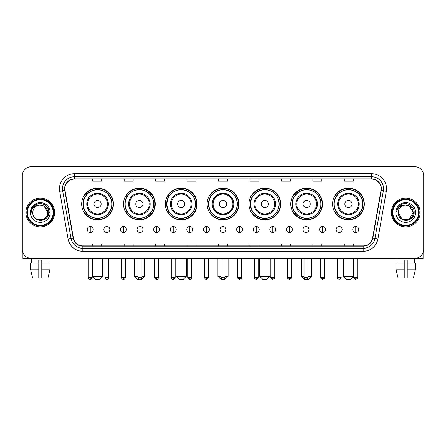 <?xml version="1.0" encoding="UTF-8"?>
<svg xmlns="http://www.w3.org/2000/svg" width="446" height="446" viewBox="0 0 446 446"><rect width="100%" height="100%" fill="white"/><g stroke="black" fill="none" stroke-linecap="round" stroke-linejoin="round"><path stroke-width="0.67" d="M332.577 204.006A15.878 15.878 0 0 0 348.454 219.884A15.878 15.878 0 0 0 364.326 204.006A15.878 15.878 0 0 0 348.454 188.134A15.878 15.878 0 0 0 332.577 204.006M290.759 204.006A15.878 15.878 0 0 0 306.636 219.884A15.878 15.878 0 0 0 322.514 204.006A15.878 15.878 0 0 0 306.636 188.134A15.878 15.878 0 0 0 290.759 204.006M248.94 204.006A15.878 15.878 0 0 0 264.818 219.884A15.878 15.878 0 0 0 280.696 204.006A15.878 15.878 0 0 0 264.818 188.134A15.878 15.878 0 0 0 248.94 204.006M207.122 204.006A15.878 15.878 0 0 0 223 219.884A15.878 15.878 0 0 0 238.878 204.006A15.878 15.878 0 0 0 223 188.134A15.878 15.878 0 0 0 207.122 204.006M165.304 204.006A15.878 15.878 0 0 0 181.182 219.884A15.878 15.878 0 0 0 197.06 204.006A15.878 15.878 0 0 0 181.182 188.134A15.878 15.878 0 0 0 165.304 204.006M123.486 204.006A15.878 15.878 0 0 0 139.364 219.884A15.878 15.878 0 0 0 155.241 204.006A15.878 15.878 0 0 0 139.364 188.134A15.878 15.878 0 0 0 123.486 204.006M81.674 204.006A15.878 15.878 0 0 0 97.546 219.884A15.878 15.878 0 0 0 113.423 204.006A15.878 15.878 0 0 0 97.546 188.134A15.878 15.878 0 0 0 81.674 204.006M85.481 212.095A14.528 14.528 0 0 1 85.481 195.922M127.294 212.095A14.528 14.528 0 0 1 127.294 195.922M169.112 212.095A14.528 14.528 0 0 1 169.112 195.922M210.93 212.095A14.528 14.528 0 0 1 210.93 195.922M252.748 212.095A14.528 14.528 0 0 1 252.748 195.922M294.566 212.095A14.528 14.528 0 0 1 294.566 195.922M336.384 212.095A14.528 14.528 0 0 1 336.384 195.922M22.3 175.668L22.3 249.359A8.987 8.987 0 0 0 31.287 258.345L414.713 258.345A8.987 8.987 0 0 0 423.7 249.359L423.7 175.668A8.987 8.987 0 0 0 414.713 166.687L31.287 166.687A8.987 8.987 0 0 0 22.3 175.668L22.3 249.359M25.896 212.513A14.378 14.378 0 0 0 40.274 226.897A14.378 14.378 0 0 0 54.652 212.513A14.378 14.378 0 0 0 40.274 198.135A14.378 14.378 0 0 0 25.896 212.513A14.378 14.378 0 0 0 40.274 226.897A14.378 14.378 0 0 0 54.652 212.513A14.378 14.378 0 0 0 40.274 198.135A14.378 14.378 0 0 0 25.896 212.513M391.348 212.513A14.378 14.378 0 0 0 405.726 226.897A14.378 14.378 0 0 0 420.104 212.513A14.378 14.378 0 0 0 405.726 198.135A14.378 14.378 0 0 0 391.348 212.513A14.378 14.378 0 0 0 405.726 226.897A14.378 14.378 0 0 0 420.104 212.513A14.378 14.378 0 0 0 405.726 198.135A14.378 14.378 0 0 0 391.348 212.513M64.837 188.703A9.583 9.583 0 0 1 74.421 179.114L371.579 179.114A9.583 9.583 0 0 1 381.018 190.364L372.622 237.997A9.583 9.583 0 0 1 363.178 245.913L82.822 245.913A9.583 9.583 0 0 1 73.378 237.997L64.982 190.364A9.583 9.583 0 0 1 64.837 188.703M64.598 188.703A9.823 9.823 0 0 0 64.748 190.409L73.144 238.036A9.823 9.823 0 0 0 82.822 246.153L363.178 246.153A9.823 9.823 0 0 0 372.856 238.036L381.252 190.409A9.823 9.823 0 0 0 371.579 178.874L74.421 178.874A9.823 9.823 0 0 0 64.598 188.703M59.675 191.301A14.98 14.98 0 0 1 74.421 173.723L371.579 173.723A14.98 14.98 0 0 1 386.325 191.301L377.929 238.933A14.98 14.98 0 0 1 363.178 251.31L82.822 251.31A14.98 14.98 0 0 1 68.071 238.933L59.675 191.301L62.624 190.782A11.981 11.981 0 0 1 74.421 176.722L371.579 176.722A11.981 11.981 0 0 1 383.376 190.782L374.98 238.409A11.981 11.981 0 0 1 363.178 248.31L82.822 248.31A11.981 11.981 0 0 1 71.02 238.409L62.624 190.782A11.981 11.981 0 0 1 62.44 188.703M414.713 166.687L31.287 166.687M31.287 258.345L414.713 258.345M423.7 249.359L423.7 175.668M372.856 238.036L374.98 238.409L383.376 190.782L386.325 191.301M218.507 179.114L218.507 181.143L227.493 181.143L227.493 179.114M187.052 179.114L187.052 181.143L196.039 181.143L196.039 179.114M155.598 179.114L155.598 181.143L164.585 181.143L164.585 179.114M124.15 179.114L124.15 181.143L133.137 181.143L133.137 179.114M92.696 179.114L92.696 181.143L101.682 181.143L101.682 179.114M249.961 179.114L249.961 181.143L258.948 181.143L258.948 179.114M281.415 179.114L281.415 181.143L290.402 181.143L290.402 179.114M312.863 179.114L312.863 181.143L321.85 181.143L321.85 179.114M344.318 179.114L344.318 181.143L353.304 181.143L353.304 179.114M227.493 245.913L227.493 243.89L218.507 243.89L218.507 245.913M196.039 245.913L196.039 243.89L187.052 243.89L187.052 245.913M164.585 245.913L164.585 243.89L155.598 243.89L155.598 245.913M133.137 245.913L133.137 243.89L124.15 243.89L124.15 245.913M101.682 245.913L101.682 243.89L92.696 243.89L92.696 245.913M258.948 245.913L258.948 243.89L249.961 243.89L249.961 245.913M290.402 245.913L290.402 243.89L281.415 243.89L281.415 245.913M321.85 245.913L321.85 243.89L312.863 243.89L312.863 245.913M353.304 245.913L353.304 243.89L344.318 243.89L344.318 245.913M22.897 252.587L22.897 258.345L57.646 258.345M30.501 263.14L30.501 269.133L32.63 278.12L30.501 269.133L30.501 263.14L38.774 263.14L38.774 260.146L41.773 260.146L41.773 263.14L50.047 263.14L50.047 269.133L47.917 278.12L50.047 269.133L41.773 269.133L41.773 263.14L41.773 278.12L47.917 278.12M48.96 258.345L48.831 263.14M38.774 263.14L38.774 278.12L32.63 278.12M30.501 269.133L38.774 269.133M31.588 258.345L31.716 263.14M53.152 212.513A12.878 12.878 0 0 0 40.274 199.635A12.878 12.878 0 0 0 27.39 212.513A12.878 12.878 0 0 0 40.274 225.397A12.878 12.878 0 0 0 53.152 212.513M53.754 212.513A13.48 13.48 0 0 0 40.274 199.033A13.48 13.48 0 0 0 26.793 212.513A13.48 13.48 0 0 0 40.274 225.994A13.48 13.48 0 0 0 53.754 212.513M47.761 212.513C47.315 207.964 44.823 205.472 40.274 205.026L44.02 206.03L47.761 212.513L44.02 206.03L40.274 205.026L44.02 206.03L47.761 212.513L44.02 206.03L40.274 205.026L44.02 206.03L47.761 212.513L44.02 206.03L40.274 205.026L44.02 206.03L47.761 212.513C48.218 222.175 32.324 222.175 32.787 212.513C32.118 222.911 49.06 222.677 48.709 212.513C49.266 205.383 39.917 200.851 34.532 205.444C32.653 207.011 31.555 209.007 31.231 211.426C32.642 206.966 35.658 204.831 40.274 205.026L44.02 206.03L47.761 212.513C48.218 222.175 32.324 222.175 32.787 212.513C32.324 222.175 48.218 222.175 47.761 212.513C48.218 222.175 32.324 222.175 32.787 212.513C32.324 222.175 48.218 222.175 47.761 212.513C48.218 222.175 32.324 222.175 32.787 212.513C32.324 222.175 48.218 222.175 47.761 212.513C48.218 222.175 32.324 222.175 32.787 212.513C32.324 222.175 48.218 222.175 47.761 212.513C48.218 222.175 32.324 222.175 32.787 212.513C32.324 222.175 48.218 222.175 47.761 212.513C48.218 222.175 32.324 222.175 32.787 212.513C32.324 222.175 48.218 222.175 47.761 212.513C48.218 222.175 32.324 222.175 32.787 212.513A7.487 7.487 0 0 1 40.274 205.026L44.02 206.03L47.761 212.513C48.062 218.328 40.586 222.192 36.026 218.685M30.389 212.513A9.884 9.884 0 0 0 40.274 222.403A9.884 9.884 0 0 0 50.158 212.513A9.884 9.884 0 0 0 40.274 202.629A9.884 9.884 0 0 0 30.389 212.513M34.526 205.444L32.318 208.07M32.257 208.187L35.719 204.625L40.274 203.404L44.829 204.625L48.162 207.959L49.383 212.513L48.162 207.959L44.829 204.625L40.274 203.404L35.719 204.625L32.385 207.959L31.164 212.513M32.184 208.327L32.38 207.964L32.184 208.327M99.642 279.313L95.45 279.313L92.456 276.319L102.641 276.319L99.642 279.313M101.142 204.006A3.596 3.596 0 0 0 97.546 200.416A3.596 3.596 0 0 0 93.955 204.006A3.596 3.596 0 0 0 97.546 207.602A3.596 3.596 0 0 0 101.142 204.006M108.333 204.006A10.782 10.782 0 0 0 97.546 193.224A10.782 10.782 0 0 0 86.764 204.006A10.782 10.782 0 0 0 97.546 214.794A10.782 10.782 0 0 0 108.333 204.006A10.782 10.782 0 0 1 97.546 214.794A10.782 10.782 0 0 1 86.764 204.006M111.779 204.006A14.227 14.227 0 0 0 97.546 189.779A14.227 14.227 0 0 0 83.318 204.006A14.227 14.227 0 0 0 97.546 218.239A14.227 14.227 0 0 0 111.779 204.006M113.122 204.006A15.577 15.577 0 0 1 84.233 212.095L85.677 212.095A14.361 14.361 0 0 0 107.051 214.777A14.361 14.361 0 0 0 107.051 193.241A14.361 14.361 0 0 0 85.677 195.922L84.233 195.922A15.577 15.577 0 0 1 113.122 204.006M141.973 276.319L144.459 276.319L141.46 279.313L137.268 279.313L134.274 276.319L138.076 276.319M142.96 204.006A3.596 3.596 0 0 0 139.364 200.416A3.596 3.596 0 0 0 135.768 204.006A3.596 3.596 0 0 0 139.364 207.602A3.596 3.596 0 0 0 142.96 204.006M150.151 204.006A10.782 10.782 0 0 0 139.364 193.224A10.782 10.782 0 0 0 128.582 204.006A10.782 10.782 0 0 0 139.364 214.794A10.782 10.782 0 0 0 150.151 204.006A10.782 10.782 0 0 1 139.364 214.794A10.782 10.782 0 0 1 128.582 204.006M153.591 204.006A14.227 14.227 0 0 0 139.364 189.779A14.227 14.227 0 0 0 125.136 204.006A14.227 14.227 0 0 0 139.364 218.239A14.227 14.227 0 0 0 153.591 204.006M154.94 204.006A15.577 15.577 0 0 1 126.051 212.095L127.495 212.095A14.361 14.361 0 0 0 148.869 214.777A14.361 14.361 0 0 0 148.869 193.241A14.361 14.361 0 0 0 127.495 195.922L126.051 195.922A15.577 15.577 0 0 1 154.94 204.006M183.278 279.313L179.086 279.313L176.092 276.319L186.277 276.319L183.278 279.313M184.778 204.006A3.596 3.596 0 0 0 181.182 200.416A3.596 3.596 0 0 0 177.586 204.006A3.596 3.596 0 0 0 181.182 207.602A3.596 3.596 0 0 0 184.778 204.006M191.964 204.006A10.782 10.782 0 0 0 181.182 193.224A10.782 10.782 0 0 0 170.4 204.006A10.782 10.782 0 0 0 181.182 214.794A10.782 10.782 0 0 0 191.964 204.006A10.782 10.782 0 0 1 181.182 214.794A10.782 10.782 0 0 1 170.4 204.006M195.409 204.006A14.227 14.227 0 0 0 181.182 189.779A14.227 14.227 0 0 0 166.955 204.006A14.227 14.227 0 0 0 181.182 218.239A14.227 14.227 0 0 0 195.409 204.006M196.758 204.006A15.577 15.577 0 0 1 167.869 212.095L169.313 212.095A14.361 14.361 0 0 0 190.687 214.777A14.361 14.361 0 0 0 190.687 193.241A14.361 14.361 0 0 0 169.313 195.922L167.869 195.922A15.577 15.577 0 0 1 196.758 204.006M224.946 276.319L228.09 276.319L225.096 279.313L220.904 279.313L217.91 276.319L221.054 276.319M226.596 204.006A3.596 3.596 0 0 0 223 200.416A3.596 3.596 0 0 0 219.404 204.006A3.596 3.596 0 0 0 223 207.602A3.596 3.596 0 0 0 226.596 204.006M233.782 204.006A10.782 10.782 0 0 0 223 193.224A10.782 10.782 0 0 0 212.218 204.006A10.782 10.782 0 0 0 223 214.794A10.782 10.782 0 0 0 233.782 204.006A10.782 10.782 0 0 1 223 214.794A10.782 10.782 0 0 1 212.218 204.006M237.227 204.006A14.227 14.227 0 0 0 223 189.779A14.227 14.227 0 0 0 208.773 204.006A14.227 14.227 0 0 0 223 218.239A14.227 14.227 0 0 0 237.227 204.006M238.577 204.006A15.577 15.577 0 0 1 209.687 212.095L211.131 212.095A14.361 14.361 0 0 0 232.505 214.777A14.361 14.361 0 0 0 232.505 193.241A14.361 14.361 0 0 0 211.131 195.922L209.687 195.922A15.577 15.577 0 0 1 238.577 204.006M266.914 279.313L262.722 279.313L259.723 276.319L269.908 276.319L266.914 279.313M268.414 204.006A3.596 3.596 0 0 0 264.818 200.416A3.596 3.596 0 0 0 261.222 204.006A3.596 3.596 0 0 0 264.818 207.602A3.596 3.596 0 0 0 268.414 204.006M275.6 204.006A10.782 10.782 0 0 0 264.818 193.224A10.782 10.782 0 0 0 254.036 204.006A10.782 10.782 0 0 0 264.818 214.794A10.782 10.782 0 0 0 275.6 204.006A10.782 10.782 0 0 1 264.818 214.794A10.782 10.782 0 0 1 254.036 204.006M279.045 204.006A14.227 14.227 0 0 0 264.818 189.779A14.227 14.227 0 0 0 250.591 204.006A14.227 14.227 0 0 0 264.818 218.239A14.227 14.227 0 0 0 279.045 204.006M280.395 204.006A15.577 15.577 0 0 1 251.505 212.095L252.949 212.095A14.361 14.361 0 0 0 274.318 214.777A14.361 14.361 0 0 0 274.318 193.241A14.361 14.361 0 0 0 252.949 195.922L251.505 195.922A15.577 15.577 0 0 1 280.395 204.006M307.924 276.319L311.726 276.319L308.732 279.313L304.54 279.313L301.541 276.319L304.027 276.319M310.232 204.006A3.596 3.596 0 0 0 306.636 200.416A3.596 3.596 0 0 0 303.04 204.006A3.596 3.596 0 0 0 306.636 207.602A3.596 3.596 0 0 0 310.232 204.006M317.418 204.006A10.782 10.782 0 0 0 306.636 193.224A10.782 10.782 0 0 0 295.849 204.006A10.782 10.782 0 0 0 306.636 214.794A10.782 10.782 0 0 0 317.418 204.006A10.782 10.782 0 0 1 306.636 214.794A10.782 10.782 0 0 1 295.849 204.006M320.864 204.006A14.227 14.227 0 0 0 306.636 189.779A14.227 14.227 0 0 0 292.409 204.006A14.227 14.227 0 0 0 306.636 218.239A14.227 14.227 0 0 0 320.864 204.006M322.213 204.006A15.577 15.577 0 0 1 293.323 212.095L294.767 212.095A14.361 14.361 0 0 0 316.136 214.777A14.361 14.361 0 0 0 316.136 193.241A14.361 14.361 0 0 0 294.767 195.922L293.323 195.922A15.577 15.577 0 0 1 322.213 204.006M350.55 279.313L346.358 279.313L343.359 276.319L353.544 276.319L350.55 279.313M352.045 204.006A3.596 3.596 0 0 0 348.454 200.416A3.596 3.596 0 0 0 344.858 204.006A3.596 3.596 0 0 0 348.454 207.602A3.596 3.596 0 0 0 352.045 204.006M359.236 204.006A10.782 10.782 0 0 0 348.454 193.224A10.782 10.782 0 0 0 337.667 204.006A10.782 10.782 0 0 0 348.454 214.794A10.782 10.782 0 0 0 359.236 204.006A10.782 10.782 0 0 1 348.454 214.794A10.782 10.782 0 0 1 337.667 204.006M362.682 204.006A14.227 14.227 0 0 0 348.454 189.779A14.227 14.227 0 0 0 334.221 204.006A14.227 14.227 0 0 0 348.454 218.239A14.227 14.227 0 0 0 362.682 204.006M364.031 204.006A15.577 15.577 0 0 1 335.141 212.095L336.585 212.095A14.361 14.361 0 0 0 357.954 214.777A14.361 14.361 0 0 0 357.954 193.241A14.361 14.361 0 0 0 336.585 195.922L335.141 195.922A15.577 15.577 0 0 1 364.031 204.006M90.237 226.535A2.994 2.994 0 0 0 87.243 229.528A2.994 2.994 0 0 0 90.237 232.528A2.994 2.994 0 0 0 93.236 229.528A2.994 2.994 0 0 0 90.237 226.535L90.237 232.528A2.994 2.994 0 0 0 93.236 229.528A2.994 2.994 0 0 0 90.237 226.535M106.834 226.535A2.994 2.994 0 0 0 103.84 229.528A2.994 2.994 0 0 0 106.834 232.528A2.994 2.994 0 0 0 109.828 229.528A2.994 2.994 0 0 0 106.834 226.535L106.834 232.528A2.994 2.994 0 0 0 109.828 229.528A2.994 2.994 0 0 0 106.834 226.535M123.431 226.535A2.994 2.994 0 0 0 120.431 229.528A2.994 2.994 0 0 0 123.431 232.528A2.994 2.994 0 0 0 126.424 229.528A2.994 2.994 0 0 0 123.431 226.535L123.431 232.528A2.994 2.994 0 0 0 126.424 229.528A2.994 2.994 0 0 0 123.431 226.535M140.022 226.535A2.994 2.994 0 0 0 137.028 229.528A2.994 2.994 0 0 0 140.022 232.528A2.994 2.994 0 0 0 143.021 229.528A2.994 2.994 0 0 0 140.022 226.535L140.022 232.528A2.994 2.994 0 0 0 143.021 229.528A2.994 2.994 0 0 0 140.022 226.535M156.618 226.535A2.994 2.994 0 0 0 153.625 229.528A2.994 2.994 0 0 0 156.618 232.528A2.994 2.994 0 0 0 159.612 229.528A2.994 2.994 0 0 0 156.618 226.535L156.618 232.528A2.994 2.994 0 0 0 159.612 229.528A2.994 2.994 0 0 0 156.618 226.535M173.215 226.535A2.994 2.994 0 0 0 170.221 229.528A2.994 2.994 0 0 0 173.215 232.528A2.994 2.994 0 0 0 176.209 229.528A2.994 2.994 0 0 0 173.215 226.535L173.215 232.528A2.994 2.994 0 0 0 176.209 229.528A2.994 2.994 0 0 0 173.215 226.535M189.812 226.535A2.994 2.994 0 0 0 186.813 229.528A2.994 2.994 0 0 0 189.812 232.528A2.994 2.994 0 0 0 192.806 229.528A2.994 2.994 0 0 0 189.812 226.535L189.812 232.528A2.994 2.994 0 0 0 192.806 229.528A2.994 2.994 0 0 0 189.812 226.535M206.403 226.535A2.994 2.994 0 0 0 203.409 229.528A2.994 2.994 0 0 0 206.403 232.528A2.994 2.994 0 0 0 209.403 229.528A2.994 2.994 0 0 0 206.403 226.535L206.403 232.528A2.994 2.994 0 0 0 209.403 229.528A2.994 2.994 0 0 0 206.403 226.535M223 226.535A2.994 2.994 0 0 0 220.006 229.528A2.994 2.994 0 0 0 223 232.528A2.994 2.994 0 0 0 225.994 229.528A2.994 2.994 0 0 0 223 226.535L223 232.528A2.994 2.994 0 0 0 225.994 229.528A2.994 2.994 0 0 0 223 226.535M239.597 226.535A2.994 2.994 0 0 0 236.597 229.528A2.994 2.994 0 0 0 239.597 232.528A2.994 2.994 0 0 0 242.591 229.528A2.994 2.994 0 0 0 239.597 226.535L239.597 232.528A2.994 2.994 0 0 0 242.591 229.528A2.994 2.994 0 0 0 239.597 226.535M256.188 226.535A2.994 2.994 0 0 0 253.194 229.528A2.994 2.994 0 0 0 256.188 232.528A2.994 2.994 0 0 0 259.187 229.528A2.994 2.994 0 0 0 256.188 226.535L256.188 232.528A2.994 2.994 0 0 0 259.187 229.528A2.994 2.994 0 0 0 256.188 226.535M272.785 226.535A2.994 2.994 0 0 0 269.791 229.528A2.994 2.994 0 0 0 272.785 232.528A2.994 2.994 0 0 0 275.779 229.528A2.994 2.994 0 0 0 272.785 226.535L272.785 232.528A2.994 2.994 0 0 0 275.779 229.528A2.994 2.994 0 0 0 272.785 226.535M289.382 226.535A2.994 2.994 0 0 0 286.388 229.528A2.994 2.994 0 0 0 289.382 232.528A2.994 2.994 0 0 0 292.375 229.528A2.994 2.994 0 0 0 289.382 226.535L289.382 232.528A2.994 2.994 0 0 0 292.375 229.528A2.994 2.994 0 0 0 289.382 226.535M305.978 226.535A2.994 2.994 0 0 0 302.979 229.528A2.994 2.994 0 0 0 305.978 232.528A2.994 2.994 0 0 0 308.972 229.528A2.994 2.994 0 0 0 305.978 226.535L305.978 232.528A2.994 2.994 0 0 0 308.972 229.528A2.994 2.994 0 0 0 305.978 226.535M322.57 226.535A2.994 2.994 0 0 0 319.576 229.528A2.994 2.994 0 0 0 322.57 232.528A2.994 2.994 0 0 0 325.569 229.528A2.994 2.994 0 0 0 322.57 226.535L322.57 232.528A2.994 2.994 0 0 0 325.569 229.528A2.994 2.994 0 0 0 322.57 226.535M339.166 226.535A2.994 2.994 0 0 0 336.173 229.528A2.994 2.994 0 0 0 339.166 232.528A2.994 2.994 0 0 0 342.16 229.528A2.994 2.994 0 0 0 339.166 226.535L339.166 232.528A2.994 2.994 0 0 0 342.16 229.528A2.994 2.994 0 0 0 339.166 226.535M355.763 226.535A2.994 2.994 0 0 0 352.764 229.528A2.994 2.994 0 0 0 355.763 232.528A2.994 2.994 0 0 0 358.757 229.528A2.994 2.994 0 0 0 355.763 226.535L355.763 232.528A2.994 2.994 0 0 0 358.757 229.528A2.994 2.994 0 0 0 355.763 226.535M423.103 252.587L423.103 258.345L388.355 258.345M395.953 263.14L395.953 269.133L398.083 278.12L395.953 269.133L395.953 263.14L404.227 263.14L404.227 260.146L407.226 260.146L407.226 263.14L415.499 263.14L415.499 269.133L413.37 278.12L415.499 269.133L407.226 269.133L407.226 263.14M414.412 258.345L414.284 263.14M404.227 263.14L404.227 278.12L398.083 278.12M395.953 269.133L404.227 269.133M413.37 278.12L407.226 278.12L407.226 269.133M397.04 258.345L397.169 263.14M418.61 212.513A12.878 12.878 0 0 0 405.726 199.635A12.878 12.878 0 0 0 392.848 212.513A12.878 12.878 0 0 0 405.726 225.397A12.878 12.878 0 0 0 418.61 212.513M419.207 212.513A13.48 13.48 0 0 0 405.726 199.033A13.48 13.48 0 0 0 392.246 212.513A13.48 13.48 0 0 0 405.726 225.994A13.48 13.48 0 0 0 419.207 212.513M409.473 219.003L401.98 219.003L398.239 212.513A7.487 7.487 0 0 1 405.726 205.026L409.473 206.03L413.213 212.513L409.473 206.03L405.726 205.026L409.473 206.03L413.213 212.513L409.473 206.03L405.726 205.026L409.473 206.03L405.726 205.026L409.473 206.03L413.213 212.513C413.676 222.175 397.782 222.175 398.239 212.513C397.57 222.911 414.512 222.677 414.161 212.513C414.719 205.383 405.369 200.851 399.984 205.444C398.105 207.011 397.007 209.007 396.684 211.426C398.094 206.966 401.11 204.831 405.726 205.026L409.473 206.03L413.213 212.513C413.676 222.175 397.782 222.175 398.239 212.513C397.782 222.175 413.676 222.175 413.213 212.513L409.473 219.003L401.98 219.003M405.726 205.026C410.275 205.472 412.773 207.964 413.213 212.513C413.676 222.175 397.782 222.175 398.239 212.513C397.782 222.175 413.676 222.175 413.213 212.513C413.676 222.175 397.782 222.175 398.239 212.513C397.782 222.175 413.676 222.175 413.213 212.513C413.676 222.175 397.782 222.175 398.239 212.513M395.842 212.513A9.884 9.884 0 0 0 405.726 222.403A9.884 9.884 0 0 0 415.611 212.513A9.884 9.884 0 0 0 405.726 202.629A9.884 9.884 0 0 0 395.842 212.513M413.213 212.513C413.514 218.328 406.038 222.192 401.478 218.685M399.984 205.444L397.776 208.07M397.637 208.327L397.838 207.964L397.637 208.327M371.579 173.723L371.579 178.874M62.624 190.782L64.748 190.409M82.822 251.31L82.822 246.153M363.178 246.153L363.178 251.31M68.071 238.933L73.144 238.036M381.252 190.409L383.376 190.782M74.421 173.723L74.421 178.874M374.98 238.409L377.929 238.933M107.453 204.006A9.907 9.907 0 0 0 97.546 194.099A9.907 9.907 0 0 0 87.639 204.006A9.907 9.907 0 0 0 97.546 213.913A9.907 9.907 0 0 0 107.453 204.006M149.271 204.006A9.907 9.907 0 0 0 139.364 194.099A9.907 9.907 0 0 0 129.457 204.006A9.907 9.907 0 0 0 139.364 213.913A9.907 9.907 0 0 0 149.271 204.006M191.089 204.006A9.907 9.907 0 0 0 181.182 194.099A9.907 9.907 0 0 0 171.275 204.006A9.907 9.907 0 0 0 181.182 213.913A9.907 9.907 0 0 0 191.089 204.006M232.907 204.006A9.907 9.907 0 0 0 223 194.099A9.907 9.907 0 0 0 213.093 204.006A9.907 9.907 0 0 0 223 213.913A9.907 9.907 0 0 0 232.907 204.006M274.725 204.006A9.907 9.907 0 0 0 264.818 194.099A9.907 9.907 0 0 0 254.911 204.006A9.907 9.907 0 0 0 264.818 213.913A9.907 9.907 0 0 0 274.725 204.006M316.543 204.006A9.907 9.907 0 0 0 306.636 194.099A9.907 9.907 0 0 0 296.729 204.006A9.907 9.907 0 0 0 306.636 213.913A9.907 9.907 0 0 0 316.543 204.006M358.361 204.006A9.907 9.907 0 0 0 348.454 194.099A9.907 9.907 0 0 0 338.547 204.006A9.907 9.907 0 0 0 348.454 213.913A9.907 9.907 0 0 0 358.361 204.006M90.237 277.367L88.291 277.367C88.631 278.756 89.278 279.408 90.237 279.313L90.237 277.367L92.188 277.367L92.188 258.345M106.834 277.367L104.888 277.367C105.228 278.756 105.875 279.408 106.834 279.313L106.834 277.367L108.779 277.367L108.779 258.345M123.431 277.367L121.479 277.367C121.819 278.756 122.472 279.408 123.431 279.313L123.431 277.367L125.376 277.367L125.376 258.345M140.022 277.367L138.076 277.367C138.416 278.756 139.068 279.408 140.022 279.313L140.022 277.367L141.973 277.367L141.973 258.345M156.618 277.367L154.673 277.367C155.013 278.756 155.66 279.408 156.618 279.313L156.618 277.367L158.564 277.367L158.564 258.345M173.215 277.367L171.27 277.367C171.61 278.756 172.256 279.408 173.215 279.313L173.215 277.367L175.161 277.367L175.161 258.345M189.812 277.367L187.861 277.367C188.201 278.756 188.853 279.408 189.812 279.313L189.812 277.367L191.758 277.367L191.758 258.345M206.403 277.367L204.458 277.367C204.798 278.756 205.444 279.408 206.403 279.313L206.403 277.367L208.354 277.367L208.354 258.345M223 277.367L221.054 277.367C221.394 278.756 222.041 279.408 223 279.313L223 277.367L224.946 277.367L224.946 258.345M239.597 277.367L237.646 277.367C237.255 277.992 237.902 278.639 239.597 279.313L239.597 277.367L241.542 277.367L241.542 258.345M256.188 277.367L254.242 277.367C253.846 277.992 254.499 278.639 256.188 279.313L256.188 277.367L258.139 277.367L258.139 258.345M272.785 277.367L270.839 277.367C270.443 277.992 271.09 278.639 272.785 279.313L272.785 277.367L274.73 277.367L274.73 258.345M289.382 277.367L287.436 277.367C287.04 277.992 287.687 278.639 289.382 279.313L289.382 277.367L291.327 277.367L291.327 258.345M305.978 277.367L304.027 277.367C303.631 277.992 304.283 278.639 305.978 279.313L305.978 277.367L307.924 277.367L307.924 258.345M322.57 277.367L320.624 277.367C320.228 277.992 320.88 278.639 322.57 279.313L322.57 277.367L324.521 277.367L324.521 258.345M339.166 277.367L337.221 277.367C336.825 277.992 337.471 278.639 339.166 279.313L339.166 277.367L341.112 277.367L341.112 258.345M355.763 277.367L353.812 277.367C353.422 277.992 354.068 278.639 355.763 279.313L355.763 277.367L357.709 277.367L357.709 258.345M102.641 258.345L102.641 276.319M92.456 258.345L92.456 276.319M144.459 258.345L144.459 276.319M134.274 258.345L134.274 276.319M186.277 258.345L186.277 276.319M176.092 258.345L176.092 276.319M228.09 258.345L228.09 276.319M217.91 258.345L217.91 276.319M269.908 258.345L269.908 276.319M259.723 258.345L259.723 276.319M311.726 258.345L311.726 276.319M301.541 258.345L301.541 276.319M353.544 258.345L353.544 276.319M343.359 258.345L343.359 276.319M88.291 277.367L88.291 258.345M92.188 277.367C91.848 278.756 91.196 279.408 90.237 279.313M104.888 277.367L104.888 258.345M108.779 277.367C108.439 278.756 107.793 279.408 106.834 279.313M121.479 277.367L121.479 258.345M125.376 277.367C125.036 278.756 124.389 279.408 123.431 279.313M138.076 277.367L138.076 258.345M141.973 277.367C141.633 278.756 140.981 279.408 140.022 279.313M154.673 277.367L154.673 258.345M158.564 277.367C158.224 278.756 157.577 279.408 156.618 279.313M171.27 277.367L171.27 258.345M175.161 277.367C174.821 278.756 174.174 279.408 173.215 279.313M187.861 277.367L187.861 258.345M191.758 277.367C191.418 278.756 190.765 279.408 189.812 279.313M204.458 277.367L204.458 258.345M208.354 277.367C208.014 278.756 207.362 279.408 206.403 279.313M221.054 277.367L221.054 258.345M224.946 277.367C224.606 278.756 223.959 279.408 223 279.313M237.646 277.367L237.646 258.345M241.542 277.367C241.938 277.992 241.286 278.639 239.597 279.313M254.242 277.367L254.242 258.345M258.139 277.367C258.535 277.992 257.883 278.639 256.188 279.313M270.839 277.367L270.839 258.345M274.73 277.367C275.126 277.992 274.48 278.639 272.785 279.313M287.436 277.367L287.436 258.345M291.327 277.367C291.723 277.992 291.076 278.639 289.382 279.313M304.027 277.367L304.027 258.345M307.924 277.367C308.32 277.992 307.668 278.639 305.978 279.313M320.624 277.367L320.624 258.345M324.521 277.367C324.911 277.992 324.264 278.639 322.57 279.313M337.221 277.367L337.221 258.345M341.112 277.367C341.508 277.992 340.861 278.639 339.166 279.313M353.812 277.367L353.812 258.345M357.709 277.367C358.105 277.992 357.452 278.639 355.763 279.313"/></g></svg>
